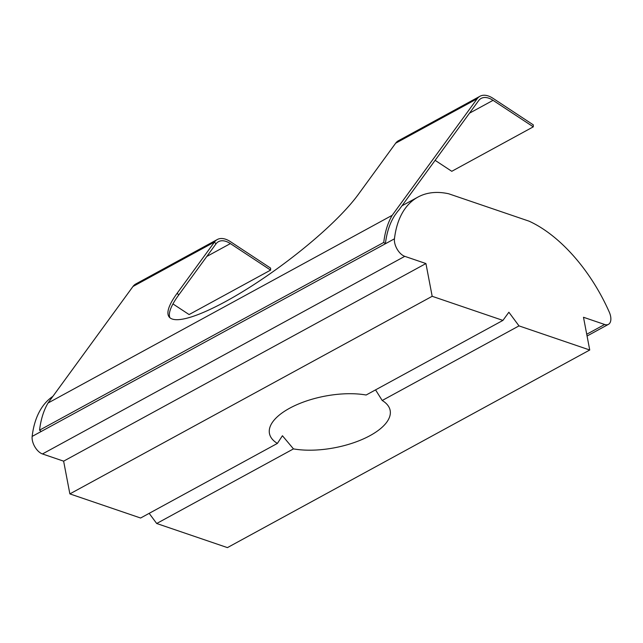<?xml version="1.0" encoding="UTF-8"?>
<svg xmlns="http://www.w3.org/2000/svg" width="643" height="643" viewBox="0 0 643 643"><rect width="100%" height="100%" fill="white"/><g stroke="black" fill="none" stroke-linecap="round" stroke-linejoin="round"><path stroke-width="0.96" d="M469.494 113.176L493.06 100.332A24.579 13.35 61.4 0 0 481.149 98.411A24.579 13.35 61.4 0 0 478.601 100.686L398.99 209.891A122.877 66.743 61.4 0 0 397.543 211.587L394.898 215.212A122.877 66.743 61.4 0 0 385.398 243.753L394.456 238.81A12.289 6.671 61.4 0 0 394.649 242.684A12.289 6.671 61.4 0 0 404.777 256.34L42.47 453.95L63.625 461.16L69.87 493.896L432.176 296.294L502.914 320.407L366.14 395.011A61.439 26.259 169.2 0 0 300.546 403.153A61.439 26.259 169.2 0 0 269.449 433.462A61.439 26.259 169.2 0 0 277.39 443.413L282.43 435.737L293.465 448.894A61.439 26.259 169.2 0 0 359.059 440.744A61.439 26.259 169.2 0 0 390.156 410.435A61.439 26.259 169.2 0 0 382.215 400.493L375.552 389.875M42.47 453.95A12.289 6.671 -118.6 0 1 32.343 440.294A12.289 6.671 -118.6 0 1 32.15 436.42A122.877 66.743 -118.6 0 1 52.871 396.369M39.561 430.159L383.75 242.435L385.398 243.753L41.208 431.477L39.561 430.159A125.337 68.078 -118.6 0 1 48.016 403.032L392.206 215.301L477.17 98.749L395.654 143.212L358.392 194.323A122.877 25.656 -36.5 0 1 253.792 284.688A122.877 25.656 -36.5 0 1 169.101 316.903A122.877 25.656 -36.5 0 1 177.243 293.128L178.674 295.057A122.877 25.656 -36.5 0 0 169.929 317.787M382.215 400.493L518.997 325.888L589.735 350.009L583.49 317.272L604.653 324.482A12.289 6.671 61.4 0 0 608.455 324.353A12.289 6.671 61.4 0 0 609.251 312.04A122.877 66.743 -118.6 0 0 529.085 221.176L448.693 193.776A122.877 66.743 -118.6 0 0 417.966 197.071A122.877 66.743 -118.6 0 0 394.456 238.81M502.914 320.407L508.878 312.233L518.997 325.888M69.87 493.896L140.608 518.017L277.39 443.413M149.168 513.347L156.691 523.498L227.429 547.611L589.735 350.009M156.691 523.498L293.465 448.894M63.625 461.16L425.931 263.55L432.176 296.294M404.777 256.34L425.931 263.55M383.75 242.435A125.337 68.078 -118.6 0 1 392.206 215.301M493.06 100.332L533.288 126.84L533.304 124.871L493.068 98.363A27.03 14.685 61.4 0 0 479.975 96.257A27.03 14.685 61.4 0 0 477.17 98.749M206.821 256.444L230.387 243.593L270.615 270.108L270.631 268.139L230.395 241.623A27.03 14.685 61.4 0 0 217.302 239.526A27.03 14.685 61.4 0 0 214.505 242.017L132.98 286.481L48.016 403.032M132.98 286.481A27.03 14.685 -118.6 0 1 135.777 283.981L217.302 239.526M230.387 243.593A24.579 13.35 61.4 0 0 218.475 241.68A24.579 13.35 61.4 0 0 215.935 243.946L178.674 295.057M215.935 243.946L214.505 242.017L177.243 293.128M270.615 270.108L189.098 314.564L172.959 303.93M395.654 143.212A27.03 14.685 -118.6 0 1 398.451 140.721L479.975 96.257M533.288 126.84L451.772 171.303L435.118 160.332M32.15 436.42L41.208 431.477M586.729 334.256L604.653 324.482M401.979 205.792L417.966 197.071M587.067 336.024L608.455 324.353"/></g></svg>
